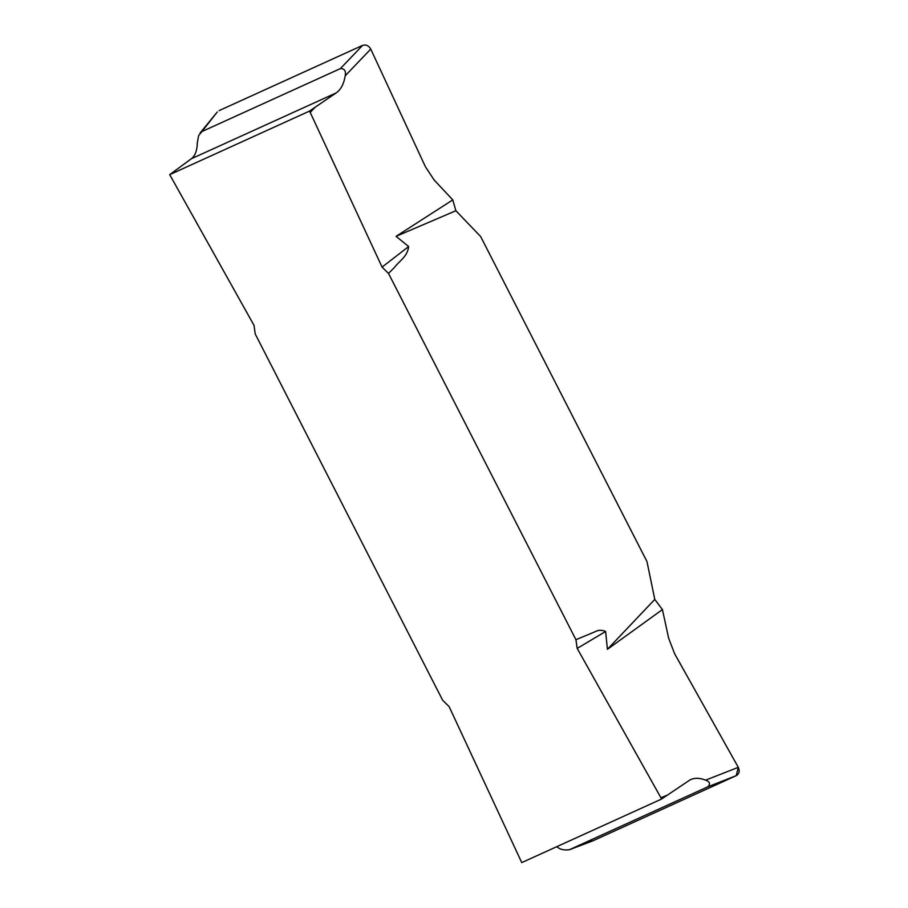 <?xml version="1.0" encoding="UTF-8"?>
<svg xmlns="http://www.w3.org/2000/svg" width="908" height="908" viewBox="0 0 908 908"><rect width="100%" height="100%" fill="white"/><g stroke="black" fill="none" stroke-linecap="round" stroke-linejoin="round"><path stroke-width="1.36" d="M336.21 92.9L309.435 111.117L169.705 174.642L191.304 158.775L336.21 92.9C340.897 89.597 343.894 83.899 345.21 75.795C346.141 70.983 344.529 68.577 340.398 68.588L201.951 131.524L198.602 135.564L197.297 143.033C197.115 150.626 195.118 155.87 191.304 158.775M169.705 174.642L254.002 325.325L255.25 334.019L442.673 700.272L449.12 706.617L521.748 862.6L661.478 799.085L690.443 779.643C694.813 777.713 699.886 777.872 705.641 780.142C709.829 781.697 710.578 783.899 707.911 786.771L569.168 849.831L592.141 841.114M396.081 236.33L408.657 246.556C407.408 256.771 399.429 260.766 394.708 267.156L388.511 273.444L575.933 639.697L594.57 631.957C597.986 629.925 601.675 629.766 605.625 631.469L607.418 649.311L654.781 599.405L646.984 561.587L480.673 236.591L455.884 210.735L396.081 236.33L452.786 199.896L434.183 180.056L425.421 166.766L370.748 49.077L345.21 75.795M455.884 210.735L452.786 199.896M705.641 780.142L738.295 767.328L674.61 653.726L668.663 638.267L662.42 609.574L607.418 649.311M588.622 841.001L592.731 840.887L736.24 775.659L738.295 767.328L674.61 653.726L668.663 638.267L662.42 609.574L654.781 599.405M738.295 767.328C739.918 771.028 739.226 773.798 736.24 775.659L592.731 840.887L569.464 849.706C564.401 850.376 560.486 849.593 557.728 847.38L556.581 846.767M661.478 799.085L660.888 797.701L667.187 795.226M575.933 639.697L577.193 648.403L660.888 797.701M315.133 107.269L310.207 112.422L382.075 267.1L388.511 273.444M310.207 112.422L309.435 111.117M200.044 133.056L217.284 111.99L201.951 131.524M340.398 68.588L362.553 45.4L219.044 110.64M362.553 45.4C365.958 44.356 368.682 45.582 370.748 49.077M605.625 631.469L577.193 648.403M736.24 775.659L707.911 786.771M382.075 267.1L408.657 246.556"/></g></svg>
